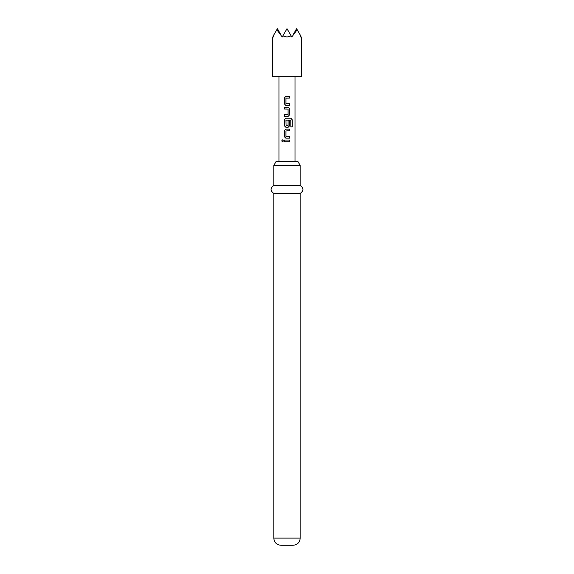 <?xml version="1.0" encoding="UTF-8"?>
<svg xmlns="http://www.w3.org/2000/svg" width="574" height="574" viewBox="0 0 574 574"><rect width="100%" height="100%" fill="white"/><g stroke="black" fill="none" stroke-linecap="round" stroke-linejoin="round"><path stroke-width="0.86" d="M281.712 140.888L282.544 139.855L283.463 140.888L282.544 141.929L281.712 140.888L282.587 139.855M274.013 34.576L273.432 37.009L273.224 35.94C272.399 37.367 272.399 37.367 273.224 35.94L276.819 29.712L282.2 37.009L282.824 35.94L287 37.009L291.176 35.94L291.8 37.009L297.181 29.712L299.987 34.576L300.568 37.009L300.776 35.94C301.601 37.367 301.601 37.367 300.776 35.94L299.987 34.576M301.393 37.009L301.393 76.679L272.607 76.679L272.607 37.009M273.805 165.448L276.116 161.452L297.884 161.452L300.195 165.448L273.805 165.448L273.805 185.438L300.195 185.438L300.195 165.448M300.195 193.438L300.195 538.103L273.805 538.103L273.805 193.438L300.195 193.438C303.854 190.819 303.854 188.157 300.195 185.438M273.805 538.103C274.193 542.437 276.589 544.834 281.002 545.3L292.998 545.3C297.411 544.834 299.807 542.437 300.195 538.103M287 96.396L289.719 96.396L289.719 98.075L285.938 98.183L285.938 103.614L289.719 103.729L289.719 105.408L285.823 105.408L284.295 103.837L284.317 97.96L285.83 96.396L287 96.396L285.83 96.396M287 107.309L288.177 107.309L289.719 108.881L289.719 114.757L288.177 116.321L284.288 116.321L284.295 114.642L288.069 114.527L288.069 109.103L284.295 108.988L284.295 107.309L287 107.309M287 118.222L290.982 118.222L292.274 119.794L292.274 126.847L290.882 126.847L290.788 120.088L285.938 120.203L286.053 125.742L288.062 125.627L288.062 120.856L289.719 120.856L289.719 125.67L288.177 127.241L285.83 127.241L284.281 125.67L284.281 119.794L285.83 118.222L290.982 118.222M287 129.143L289.719 129.143L289.719 130.822L285.938 130.937L285.938 136.361L289.719 136.476L289.719 138.155L285.83 138.155L284.281 136.59L284.281 130.707L285.83 129.143L287 129.143L285.83 129.143M287 140.056L289.719 140.056L289.719 141.735L284.295 141.728L284.317 140.056L289.719 140.056M282.824 35.94L287 28.7L291.176 35.94M276.819 29.712L277.407 28.7L280.794 34.576M293.206 34.576L296.593 28.7L297.181 29.712M287 141.735L284.295 141.728M284.352 141.728L284.374 140.056M289.669 140.056L289.669 141.735M282.587 141.929L281.82 140.888M285.852 138.155L284.281 136.59M289.669 136.476L289.719 138.155M289.669 138.155L287 138.155M286.074 136.476L287 136.476M289.669 129.143L289.719 130.822M289.669 130.822L287 130.822M284.331 136.59L284.281 130.707M284.331 130.707L285.852 129.143M290.903 118.222L292.166 119.794L292.274 126.847M292.166 126.847L290.81 126.847M285.852 127.241L284.331 125.67L284.281 119.794M284.331 119.794L285.852 118.222M288.04 120.856L289.669 120.856L289.669 125.67L288.177 127.241M288.148 127.241L287 127.241M286.074 125.742L287 125.742M287 108.988L284.352 108.988L284.352 107.309L288.155 107.309L289.662 108.881L289.662 114.757L288.177 116.321M284.345 116.321L284.295 114.642M284.345 114.642L287 114.642M288.155 116.321L287 116.321M287.66 105.408L285.845 105.408L284.295 103.837M287 103.729L289.719 103.729M289.662 103.729L289.662 105.408M289.669 96.396L289.662 98.075L286.074 98.075M284.345 103.837L284.317 97.96M284.367 97.96L285.852 96.396M295 76.679L295 161.452M279 76.679L279 161.452M273.805 193.438C270.146 190.819 270.146 188.157 273.805 185.438"/></g></svg>
